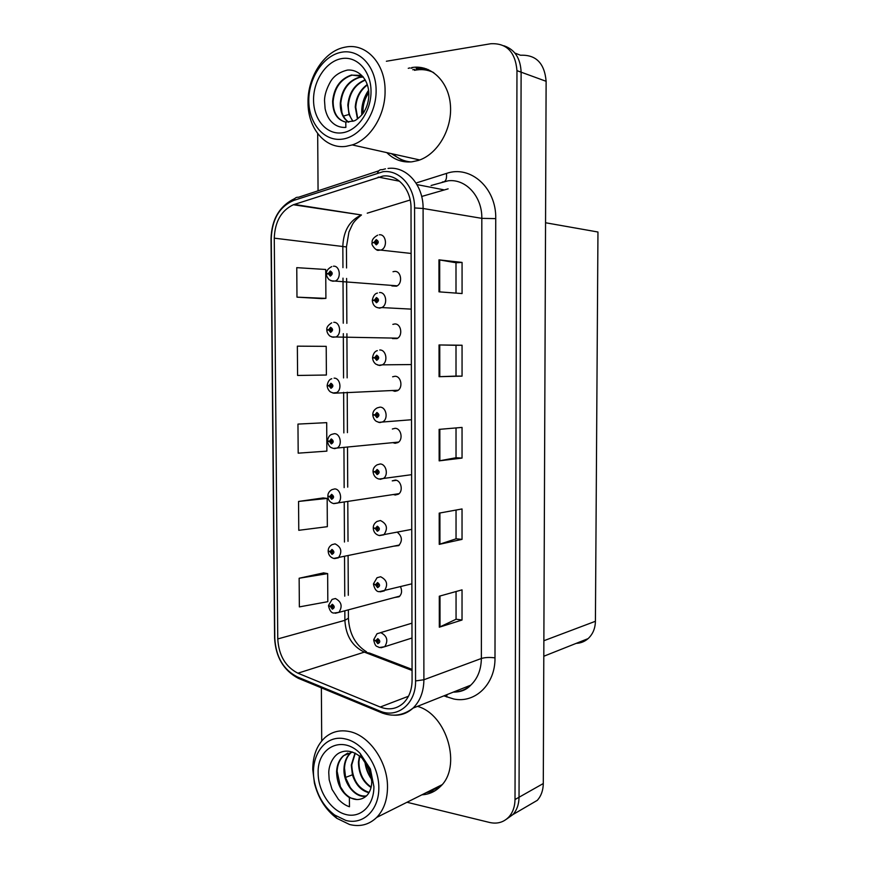 <?xml version="1.0" encoding="UTF-8"?>
<svg xmlns="http://www.w3.org/2000/svg" width="869" height="869" viewBox="0 0 869 869"><rect width="100%" height="100%" fill="white"/><g stroke="black" fill="none" stroke-linecap="round" stroke-linejoin="round"><path stroke-width="1.3" d="M392.799 442.636L395.091 443.299L397.893 442.593C403.477 439.692 401.174 428.167 395.047 428.319L392.353 429.004M393.418 494.526L395.254 495.015L398.317 494.222C403.607 491.224 401.152 480.133 395.21 480.112L392.234 480.872L396.318 480.307M392.191 390.474L394.939 391.332L397.437 390.713C403.335 387.943 401.217 375.94 394.895 376.277L392.625 376.798M392.506 338.584L396.959 338.573C403.173 335.977 401.261 323.442 394.732 323.974L392.853 324.376M391.886 285.934L396.46 286.194C402.999 283.783 401.326 270.672 394.569 271.41L393.005 271.736M394.037 546.145L398.719 545.613C402.684 540.876 402.206 536.401 397.274 532.197M394.656 597.481L399.099 596.753C401.815 594.179 402.293 590.844 400.511 586.738M412.536 67.847L411.146 68.26M527.592 805.997L537.303 800.338C541.181 795.961 543.179 790.356 543.288 783.534L546.123 81.295C544.559 63.252 536.032 54.573 520.542 55.247L514.926 53.074M406.996 802.261L489.616 822.476C497.285 824.181 503.727 822.324 508.919 816.903C512.884 812.396 514.904 806.606 515.013 799.534L516.968 70.65L521.118 72.17C520.498 58.234 514.752 49.435 503.89 45.764C514.752 49.435 520.498 58.234 521.118 72.17L519.032 797.253L521.118 72.17L546.123 81.295M506.366 819.261L512.96 814.546C516.914 810.06 518.934 804.292 519.032 797.253C518.934 804.292 516.914 810.06 512.96 814.546L506.366 819.261M545.558 222.757L597.959 232.012L595.417 621.281C595.243 628.504 592.799 634.283 588.074 638.639C584.652 641.604 580.688 643.179 576.19 643.364M424.115 68.13L420.563 68.499M410.005 67.891L408.256 68.314M386.781 152.618C393.863 159.635 402.238 162.709 411.895 161.83L418.152 160.504C437.183 154.715 452.238 129.666 450.457 105.584C448.915 81.447 430.915 64.241 411.689 67.565M414.47 69.335L412.732 69.759M391.278 153.617L404.541 161.743M423.572 68.727L426.223 68.77M416.153 68.032L421.91 67.641M382.979 176.049C397.687 174.082 411.298 189.431 411.015 208.245L412.091 680.318C411.949 690.029 408.995 697.677 403.227 703.249C396.525 709.071 388.856 710.331 380.242 707.029L297.904 673.193C285.499 666.849 278.786 655.432 277.765 638.943L274.267 238.16C274.919 221.638 281.284 210.504 293.353 204.747L382.979 176.049M382.968 171.725L293.689 200.435C279.546 206.572 272.062 219.216 271.247 238.378L274.8 638.454C275.929 656.964 283.468 669.793 297.404 676.951L379.677 710.951C397.296 718.945 416.099 703.76 415.567 680.927L414.567 207.941C414.882 186.737 399.512 169.455 382.968 171.725M456.051 591.528L456.062 619.249L439.312 627.201L462.026 620.031L462.036 589.855L439.29 596.21L439.312 627.201M456.062 619.206L462.026 620.031M456.04 510.049L456.04 538.823L439.236 544.363L462.036 539.367L462.036 508.952L439.203 513.123L439.236 544.363M456.04 538.791L462.036 539.367M438.997 291.843L462.069 293.559L462.069 262.427L438.964 259.853L438.997 291.843M456.008 293.114L455.997 262.731L438.964 259.853M455.997 262.753L462.069 262.427M439.79 376.668L439.757 344.96L456.008 345.297L456.019 376.092L439.073 376.69L462.058 376.136L462.058 345.243L439.041 344.95L439.073 376.69M456.019 376.081L462.058 376.136M439.757 344.96L439.041 344.95M456.008 345.297L462.058 345.243M462.047 458.072L456.029 457.746L439.16 460.863L462.047 458.072L462.047 427.418L439.127 429.373L439.16 460.863M421.889 794.809C428.906 794.44 434.989 791.746 440.148 786.727C462.265 767.153 447.111 714.416 417.468 706.356M516.968 70.65C515.328 51.923 506.594 42.95 490.757 43.743L386.379 61.254M317.685 133.609L318.065 190.822M321.367 687.857L321.715 740.964M323.626 572.888L299.142 578.243L299.36 606.899L327.819 601.685L327.646 573.616L323.387 572.845M297.361 346.155L297.589 375.451L326.386 375.028L326.212 346.351L297.361 346.155M321.845 298.61L296.981 297.155L325.908 298.382L325.723 269.488L296.763 267.652L296.981 297.155M323.138 497.937L298.556 501.446L298.773 530.307L327.341 526.679L327.168 498.404L322.899 497.904M297.958 424.094L298.186 453.162L326.874 451.13L326.69 422.649L297.958 424.094L326.69 422.649M456.029 457.767L456.029 427.928M325.908 298.382L321.606 298.599M298.556 501.446L327.168 498.404M299.142 578.243L327.646 573.616M426.168 792.669L435.043 790.768M428.026 69.455L416.153 69.02M328.732 605.747L330.383 606.54L332.338 609.18C334.826 607.887 334.815 606.247 332.306 604.248L330.383 606.334L331.545 606.562L332.316 605.726L332.784 607.583L330.383 606.54M332.936 606.204L331.545 606.562M330.383 606.334L328.536 605.411L332.077 599.393L335.401 598.524C341.571 601.793 342.734 606.41 338.899 612.373L335.336 613.253M332.979 606.28L331.545 606.649M373.876 639.986L375.745 640.953L377.798 643.69C380.426 642.419 380.416 640.735 377.776 638.639L375.745 640.725L376.972 640.985L377.787 640.149L378.308 642.028L375.745 640.953M378.373 640.551L376.972 640.985M375.745 640.725L373.713 639.638L377.037 633.707L380.807 632.665C387.139 635.934 388.443 640.605 384.728 646.699L380.959 647.774M378.428 640.627L376.972 641.072M328.504 551.174L330.046 551.804L332.001 554.389C334.5 553.021 334.489 551.37 331.969 549.436L330.046 551.587L331.208 551.782L331.98 550.924L332.414 552.793L330.046 551.804M332.664 551.489L331.208 551.782M330.046 551.587L328.189 550.837C328.21 548.306 329.47 546.253 331.969 544.678L335.076 543.864C341.376 547.122 342.473 551.782 338.356 557.844L334.565 558.582M332.697 551.576L331.208 551.869M328.439 496.329L327.852 496.547L329.699 496.786L331.665 499.317C334.174 497.861 334.163 496.199 331.643 494.331L329.699 496.568L330.872 496.72L331.643 495.83L332.045 497.72L329.699 496.786M332.371 496.503L330.872 496.72M329.699 496.568L327.852 495.982C327.885 493.32 329.221 491.224 331.882 489.66L334.75 488.91C340.496 488.975 342.897 500.077 337.802 503.042L333.794 503.618M332.403 496.59L330.872 496.807M328.916 441.202L327.504 441.398L329.362 441.474L331.328 443.961C333.837 442.408 333.826 440.735 331.295 438.943L329.362 441.256L330.535 441.376L331.306 440.453L331.676 442.364L329.362 441.474M332.077 441.235L330.535 441.376M329.362 441.256L327.504 440.833C328.156 437.161 329.59 435.011 331.817 434.348L334.424 433.674C340.344 433.544 342.603 445.08 337.205 447.959L334.511 448.665M332.088 441.322L330.535 441.463M373.724 584.153L375.527 584.946L377.581 587.629C380.209 586.271 380.209 584.576 377.559 582.556L375.527 584.718L376.755 584.946L377.57 584.077L378.058 585.978L375.527 584.946M378.232 584.576L376.755 584.946M375.527 584.718L373.485 583.805L377.037 577.722L380.6 576.744C387.063 579.981 388.302 584.707 384.315 590.898L380.242 591.843M378.276 584.652L376.755 585.033M373.67 528.037L375.299 528.634L377.363 531.274C379.992 529.818 379.992 528.124 377.342 526.169L375.299 528.417L376.527 528.602L377.342 527.7L377.809 529.612L375.299 528.634M378.069 528.309L376.527 528.602M375.299 528.417L373.257 527.679C373.29 525.126 374.561 523.04 377.07 521.422L380.383 520.52C387.009 523.746 388.161 528.515 383.859 534.826L379.525 535.586M378.102 528.395L376.527 528.689M373.898 471.628L373.029 471.845L375.071 472.03L377.135 474.604C379.786 473.062 379.775 471.356 377.113 469.477L375.071 471.802L376.299 471.943L377.124 471.02L377.548 472.953L375.071 472.03M377.906 471.748L376.299 471.943M375.071 471.802L373.018 471.259C373.073 468.543 374.441 466.392 377.124 464.817L380.177 463.981C386.227 463.959 388.747 475.3 383.381 478.461L380.231 479.319M377.928 471.834L376.299 472.041M375.245 414.915L372.79 415.11L374.843 415.11L376.918 417.641C379.568 416.001 379.557 414.285 376.896 412.482L374.843 414.882L376.081 414.991L376.896 414.024L377.287 415.99L374.843 415.11M377.722 414.915L376.081 414.991M377.157 414.089L376.527 414.122M374.843 414.882L372.79 414.513C372.834 411.678 374.311 409.473 377.211 407.887L379.959 407.148C386.205 406.92 388.562 418.739 382.881 421.791L380.014 422.562M377.722 414.969L376.081 415.078M368.782 92.809L368.326 93.461C365.121 98.219 363.361 103.454 363.057 109.157L363.155 113.176M368.738 92.092C364.98 97.111 362.916 102.748 362.569 109.027L362.753 113.741M367.25 84.543C359.983 89.92 355.975 97.437 355.258 107.093L357.452 118.944M357.778 118.716L355.758 107.224C356.442 97.773 360.32 90.333 367.381 84.934M365.165 79.839C354.845 84.076 349.066 92.505 347.828 105.138L349.012 114.48L352.803 121.291M353.086 121.182C349.74 117.087 348.154 111.775 348.328 105.268C349.534 92.842 355.193 84.445 365.306 80.1M363.101 76.852L359.082 77.265C347.969 81.023 341.702 89.659 340.29 103.15C340.148 112.014 342.886 118.358 348.48 122.171M363.231 76.993L359.581 77.417C348.48 81.175 342.212 89.789 340.8 103.281L341.984 112.698C343.385 116.924 345.645 120.085 348.762 122.149M362.786 76.472L351.5 75.016C340.344 78.818 334.044 87.53 332.621 101.13C332.773 113.079 337.161 120.052 345.775 122.051L345.862 127.406C339.54 127.754 334.304 125.375 330.144 120.259C327.798 117.25 326.125 113.372 325.104 108.636L324.506 100.467C324.626 94.797 326.657 88.464 330.611 81.48C334.011 75.82 339.594 72.018 347.383 70.096C358.864 69.031 368.967 79.611 368.836 94.623C368.782 100.652 367.294 106.192 364.393 111.254C363.514 113.882 355.986 120.976 353.596 120.987L345.775 122.062M344.515 121.812C336.944 118.999 333.153 112.144 333.142 101.271C334.565 87.671 340.844 78.97 351.999 75.168L360.103 75.342M342.049 139.17C324.083 141.549 308.832 123.561 308.799 100.815C308.495 78.101 323.518 55.334 341.571 52.227C359.614 48.773 376.179 66.728 376.125 90.561C376.353 114.36 360.005 137.139 342.049 139.17M308.028 102.542C307.474 77.558 323.713 51.836 343.679 47.469L345.438 47.1C366.045 42.711 385.445 63.567 385.076 90.887C385.467 115.066 370.422 139.279 352.249 144.927L345.96 146.361C325.419 149.316 307.811 128.438 308.028 102.542M410.874 161.927C404.139 161.352 398.176 158.712 392.984 153.998M414.459 70.324C421.193 68.901 427.613 69.65 433.718 72.594M313.546 100.087C313.296 80.632 326.201 61.199 341.604 58.614C357.007 55.725 371.052 71.062 371.02 91.343C371.215 111.58 357.355 131.034 342.017 132.838C326.668 134.934 313.579 119.574 313.546 100.087M368.098 90.973C363.307 98.371 361.211 106.355 361.808 114.936M359.473 755.824L358.452 762.015C358.593 773.508 362.786 782.002 371.041 787.488M371.15 787.053C363.101 781.481 359.038 773.073 358.93 761.809L359.82 756.095M355.019 753.043L351.282 765.111L352.423 774.822C355.703 784.826 361.211 790.79 368.956 792.713M369.119 792.419C358.213 788.683 352.423 779.504 351.76 764.905L355.28 753.162M351.413 752.13L350.739 752.684C346.633 756.443 344.385 761.635 344.005 768.261C342.918 783.404 355.682 798.73 366.305 796.091M351.695 752.098L351.239 752.489C347.122 756.236 344.874 761.418 344.493 768.044L345.645 777.82L350.229 787.477C355.106 793.853 360.526 796.667 366.49 795.917M352.521 752.033L343.374 755.769C339.247 759.549 336.987 764.774 336.596 771.455C336.748 783.262 341.006 791.996 349.371 797.644L349.479 806.747C345.764 805.606 342.06 803.119 338.356 799.284L332.034 789.378L329.177 779.71L328.754 772.53C328.949 763.677 334.217 754.716 340.355 752.435C347.057 749.545 354.291 751.435 362.058 758.116L360.092 753.336L370.39 769.022L373.898 786.575C374.083 805.552 360.646 818.544 345.764 814.481C330.883 810.69 318.163 791.409 318.141 773.171C317.087 747.438 342.19 734.816 360.092 753.336M349.381 797.655L356.963 799.545C352.39 799.361 348.165 797.058 344.287 792.658L340.442 786.814L337.107 771.237C337.487 764.568 339.746 759.343 343.874 755.563L347.796 753.054M365.556 762.265C366.066 768.381 368.076 773.779 371.595 778.439M371.476 777.44L366.121 763.08M345.797 820.423L334.619 815.003C324.843 807.594 318.304 797.286 314.991 784.099C308.278 758.116 324.18 733.675 345.351 738.943C362.851 742.506 378.895 765.513 378.841 787.759C379.058 810.071 363.22 825.246 345.797 820.423M312.753 769.358C312.851 755.704 316.913 745.113 324.952 737.607C331.784 731.72 339.822 729.678 349.077 731.47C369.075 735.087 387.856 761.82 387.498 787.216C387.368 799.947 383.761 810.017 376.701 817.425C369.086 824.735 360.038 827.092 349.577 824.507L336.792 818.294C325.636 809.832 318.184 798.09 314.415 783.067L312.753 769.358M439.529 787.314L428.515 791.496M356.963 799.545C361.178 799.502 364.676 797.948 367.435 794.885C370.259 791.409 371.693 786.923 371.758 781.448L369.401 769.38L362.058 758.116M364.828 761.277C365.599 768.044 367.88 774.105 371.682 779.471M334.087 378.145C340.203 377.819 342.288 389.833 336.596 392.592L333.12 392.962L330.47 391.952C328.634 390.572 327.526 388.573 327.157 385.955L329.014 385.858L330.991 388.302C333.511 386.662 333.5 384.978 330.959 383.262L329.014 385.64L330.187 385.727L330.97 384.771L331.295 386.705L329.014 385.858M331.752 385.673L330.187 385.727M329.014 385.64L327.157 385.391C327.928 381.48 329.46 379.264 331.773 378.743M331.762 385.771L330.187 385.814M333.761 322.323C340.072 321.791 341.962 334.337 335.955 336.944L332.936 337.237L329.872 336.042C328.026 334.38 327.005 332.447 326.809 330.22L328.667 329.959L330.654 332.349C333.175 330.611 333.164 328.927 330.622 327.287L328.667 329.742L329.851 329.786L330.633 328.808L330.915 330.763L328.667 329.959M331.426 329.829L329.851 329.786M328.667 329.742L326.809 329.655C326.505 327.331 328.156 325.06 331.752 322.823M331.415 329.916L329.851 329.872M333.424 266.207C339.953 265.447 341.615 278.569 335.293 281.002L332.751 281.219L329.199 279.775C327.374 277.765 326.451 275.897 326.451 274.191L328.319 273.768L330.307 276.103C332.838 274.278 332.827 272.573 330.274 271.009L328.319 273.539L329.503 273.55L330.285 272.529L330.535 274.517L328.319 273.768M331.078 273.681L329.503 273.55M328.319 273.539L326.451 273.626L327.895 273.811M331.056 273.768L329.503 273.637M379.742 350.001C386.205 349.566 388.367 361.917 382.338 364.839L378.841 365.262L375.853 364.133C374.007 362.731 372.91 360.7 372.551 358.061L374.615 357.876L376.69 360.353C379.351 358.625 379.34 356.898 376.668 355.171L374.615 357.659L375.853 357.724L376.679 356.724L377.016 358.712L374.615 357.876M377.504 357.713L375.853 357.724M374.615 357.659L372.551 357.474C373.312 353.52 374.897 351.239 377.32 350.642M377.504 357.811L375.853 357.811M379.525 292.549C386.216 291.875 388.15 304.834 381.773 307.572L378.765 307.908C375.039 307.398 372.899 304.997 372.323 300.707L374.376 300.337L376.462 302.76C379.123 300.935 379.123 299.197 376.44 297.546L374.376 300.109L375.625 300.142L376.451 299.11L376.744 301.13L374.376 300.337M377.276 300.239L375.625 300.142M377.265 300.316L376.657 300.283L377.276 300.294M374.376 300.109L372.323 300.12L374.811 300.305M377.265 300.326L375.625 300.229M379.308 234.782C386.238 233.87 387.911 247.469 381.176 250L378.699 250.25C376.516 251.434 370.846 244.58 372.084 243.038L374.148 242.484L376.234 244.852C378.906 242.929 378.906 241.18 376.212 239.616L374.148 242.255L375.397 242.245L376.223 241.18L376.462 243.222L374.148 242.484M377.037 242.44L375.397 242.245M374.148 242.255L372.975 242.668M377.016 242.538L375.397 242.332M543.288 783.534L515.013 799.534M595.417 621.281L543.864 640.735M416.99 182.729L446.449 173.431C470.477 164.838 496.492 187.889 495.743 218.619L494.993 657.866C489.584 657.181 485.043 657.388 481.361 658.485L481.828 218.358C482.241 196.47 465.827 178.558 448.122 180.806L431.089 185.499M494.993 657.866C495.417 684.131 475.234 703.575 453.737 699.002L443.863 695.863M453.499 692.039C460.027 691.93 465.784 689.638 470.748 685.174C477.624 678.602 481.165 669.706 481.361 658.485L423.898 679.754C423.724 691.746 420.085 701.207 412.981 708.148C407.398 713.232 400.913 715.578 393.548 715.187M377.602 172.888C378.515 170.443 380.014 169.39 382.088 169.727L385.467 168.836M294.873 198.49C279.601 205.844 271.66 219.216 271.041 238.573L271.247 238.378M274.8 638.454L274.593 637.998C275.647 657.007 283.566 670.455 298.36 678.331L300.62 679.265M297.404 676.951L298.36 678.331L382.74 713.232M378.765 170.824L298.404 197.285C296.253 197.024 294.678 198.078 293.689 200.435M379.677 710.951L380.557 712.352C392.245 717.175 403.053 715.774 412.981 708.148L470.748 685.174C466.468 689.877 460.668 692.18 453.357 692.093M415.567 680.927L423.898 679.754L423.094 208.484L414.567 207.941M388.019 168.445C406.355 165.892 423.464 184.988 423.094 208.484L481.828 218.358L495.743 218.619M446.449 173.431C446.992 179.21 445.645 182.055 442.386 181.969M446.948 694.635L446.775 697.003M277.765 638.943L344.884 620.336C345.829 635.75 352.314 646.351 364.339 652.13L412.069 670.466M297.904 673.193L364.339 652.13L369.705 653.13L412.069 669.38M380.242 707.029L408.495 696.232M448.132 188.845L421.671 196.47M378.221 177.07L399.555 181.208M416.979 184.597L443.538 189.757M294.254 204.421L361.461 214.98C349.74 220.281 343.527 230.633 342.831 246.036L342.951 267.641M410.19 200L367.239 213.187M274.267 238.16L346.438 246.948L346.557 267.978M343.005 278.145L343.255 323.214M343.309 333.653L343.559 377.928M343.635 392.321L343.852 432.914M343.939 447.318L344.157 487.618M344.233 502.054L344.461 542.039M344.537 556.551L344.754 596.167M344.83 610.788L344.884 620.336L348.415 618.207C349.284 633.631 355.312 644.831 366.512 651.815M439.866 460.755L439.833 429.319M439.703 291.897L439.681 259.95M439.942 544.179L439.91 513.003M440.018 626.929L439.996 596.015M379.395 422.508L378.134 422.138M349.012 114.48L343.407 116.098M352.423 774.822L345.536 777.429M398.165 390.246L334.185 393.212M333.783 393.19L332.295 392.777M397.687 338.16L331.578 336.922M397.187 285.814L330.893 280.763M411.374 364.556L382.338 364.839L379.807 365.501L377.472 364.937M411.243 309.125L381.773 307.572L379.59 308.137L376.842 307.42M411.113 253.455L376.255 249.599M537.303 800.338L508.919 816.903M588.074 638.639L543.798 656.247M271.041 238.573L274.593 637.998M293.353 204.747L361.461 214.98C356.355 219.042 353.216 222.475 352.054 225.288L348.925 232.088L346.438 246.948M346.612 278.438L346.85 323.344M346.905 333.739L347.144 377.852M347.22 392.191L347.426 432.632M347.502 446.97L347.719 487.129M347.796 501.511L348.013 541.344M348.089 555.802L348.295 595.276M348.371 609.842L348.415 618.207M399.827 596.101L338.899 612.373L333.946 613.047C331.491 613.112 329.688 610.755 328.536 605.986M411.993 638.02L384.728 646.699L379.308 647.546C376.809 645.754 375.582 647.818 373.713 640.247M411.96 623.182L380.568 632.643M399.447 545.004L333.729 558.441C330.329 557.355 328.482 555.009 328.2 551.413M399.034 493.668L333.522 503.564C330.035 502.521 328.145 500.186 327.852 496.547M398.61 442.082L333.316 448.404L331.078 447.568C329.286 446.514 328.091 444.45 327.504 441.398M331.513 440.496L330.959 440.54M411.873 583.816L379.199 591.68C376.581 591.735 374.68 589.312 373.485 584.413M411.743 529.373L379.101 535.51C375.527 534.446 373.572 532.034 373.257 528.276M377.45 527.722L376.896 527.82M411.624 474.68L379.003 479.058C375.593 478.146 373.594 475.745 373.029 471.845M377.309 471.052L376.712 471.128M411.493 419.738L378.917 422.312L376.375 421.367C374.528 420.238 373.333 418.152 372.79 415.11M419.738 159.961L352.249 144.927M334.619 815.003L336.792 818.294M314.991 784.099L314.415 783.067M441.952 784.772L376.701 817.425M369.401 769.38L370.39 769.022M331.241 384.837L330.654 384.858M330.959 328.884L330.35 328.873M330.665 272.638L330.057 272.594M331.752 266.609C328.026 268.597 326.266 270.943 326.451 273.626M377.005 356.811L376.342 356.811M376.853 299.229L376.168 299.186M377.461 293.07C374.941 293.505 373.225 295.862 372.323 300.12M376.679 241.332L375.995 241.245M377.624 235.195C373.659 237.443 371.813 239.866 372.084 242.451"/></g></svg>
